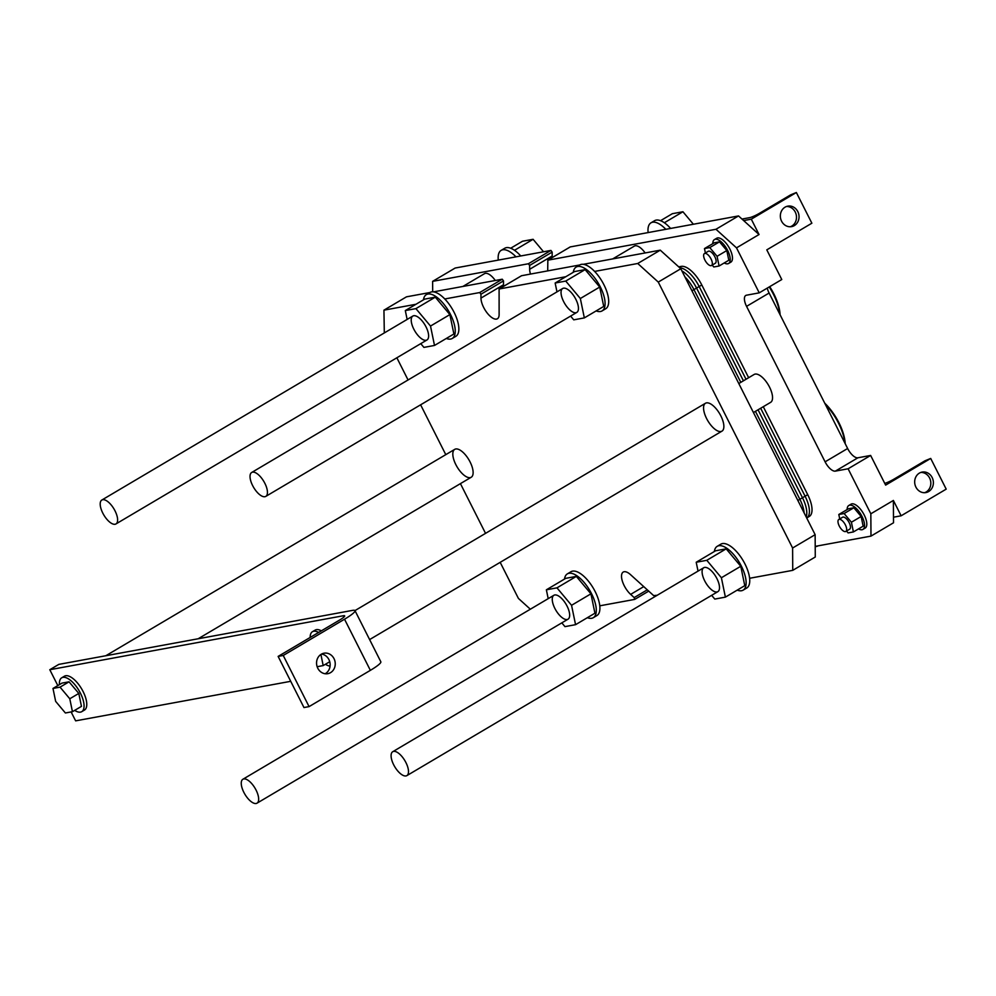 <?xml version="1.0" encoding="UTF-8"?>
<svg xmlns="http://www.w3.org/2000/svg" width="996" height="996" viewBox="0 0 996 996"><rect width="100%" height="100%" fill="white"/><g stroke="black" fill="none" stroke-linecap="round" stroke-linejoin="round"><path stroke-width="1.49" d="M432.687 291.816L432.613 281.358L455.16 268.036L550.925 250.419L552.158 252.1L552.182 255.96A14.467 6.15 -120.6 0 0 552.294 257.528M570.247 246.921L738.522 215.933L759.039 234.521L751.295 219.17L796.364 192.514L790.662 194.843L759.562 213.244A8.105 1.133 153.2 0 1 749.689 217.638L741.958 219.058M547.7 270.862L547.85 260.18L715.975 229.267L736.505 247.855L759.238 292.849L781.773 279.527L766.796 249.859L811.865 223.204L796.364 192.514M767.269 288.105A11.579 4.918 -120.6 0 0 769.111 293.036L847.633 448.499A11.579 4.918 -120.6 0 0 857.905 457.787L870.641 455.446L885.631 485.114L930.7 458.446L924.998 460.787L893.898 479.176A8.105 1.133 -26.8 0 1 884.759 483.396M759.238 292.849L746.502 295.202A11.579 4.918 -120.6 0 0 745.767 295.463A11.579 4.918 -120.6 0 0 746.564 306.357L825.099 461.833A11.579 4.918 -120.6 0 0 835.37 471.12L848.106 468.78L870.84 513.787L893.375 500.453L893.512 522.788L870.977 536.109L815.214 546.368M432.613 281.358L528.39 263.753L529.623 265.434L529.648 269.294A14.467 6.15 -120.6 0 0 530.47 274.037M515.99 256.844A25.46 10.832 -120.6 0 0 501.15 250.37L504.76 248.241A25.46 10.832 59.4 0 1 520.759 255.972M501.15 250.37A25.46 10.832 -120.6 0 0 498.286 260.105M510.699 248.228L522.502 241.244L533.097 239.301L543.542 251.776M514.509 250.295L533.097 239.301M715.975 229.267L738.522 215.933M870.84 513.787L870.977 536.109M738.795 383.547L754.146 374.459A16.197 6.897 59.4 0 1 768.327 384.904A16.197 6.897 59.4 0 1 770.643 402.347L753.437 412.531M612.702 258.91L634.34 246.112A13.882 5.901 59.4 0 1 645.134 252.947M848.779 505.507L851.032 504.175A13.882 5.901 59.4 0 1 863.183 513.114A13.882 5.901 59.4 0 1 865.175 528.079L862.922 529.411A13.882 5.901 -120.6 0 0 860.93 514.459A13.882 5.901 -120.6 0 0 848.779 505.507A13.882 5.901 -120.6 0 0 847.135 509.579M714.443 239.575L716.697 238.243A13.882 5.901 59.4 0 1 728.848 247.182A13.882 5.901 59.4 0 1 730.84 262.147L728.586 263.479A13.882 5.901 -120.6 0 0 726.594 248.514A13.882 5.901 -120.6 0 0 714.443 239.575A13.882 5.901 -120.6 0 0 712.8 243.647M462.866 286.462L484.504 273.663A13.882 5.901 59.4 0 1 495.298 280.499M664.344 222.755L682.932 211.75L693.378 224.237M660.535 220.689L672.337 213.704L682.932 211.75M665.826 229.304A25.46 10.832 -120.6 0 0 650.986 222.818A25.46 10.832 -120.6 0 0 648.122 232.554M815.214 546.567A25.46 10.832 -120.6 0 0 817.965 545.883A25.46 10.832 -120.6 0 0 818.002 545.858L817.965 545.883M650.986 222.818L654.596 220.689A25.46 10.832 59.4 0 1 670.594 228.42M825.41 404.488A34.897 14.84 59.4 0 1 844.882 443.058M845.193 443.656A33.74 14.355 -120.6 0 0 824.763 403.218M769.223 286.948A34.897 14.84 59.4 0 1 779.793 314.176M780.092 314.773A33.74 14.355 -120.6 0 0 769.709 286.661M704.483 248.564L714.219 242.812L719.51 241.829L726.806 250.556L728.811 260.242L719.075 266.007L717.07 256.308L709.775 247.593L704.483 248.564L705.392 252.996M726.806 250.556L717.07 256.308M719.51 241.829L709.775 247.593M712.202 265.098L713.783 266.978L719.075 266.007M714.879 263.417A6.947 2.951 -120.6 0 0 715.315 263.255A6.947 2.951 -120.6 0 0 714.319 255.785A6.947 2.951 -120.6 0 0 708.243 251.303L704.458 253.544A6.947 2.951 -120.6 0 0 705.18 260.566A6.947 2.951 -120.6 0 0 711.094 265.658A6.947 2.951 -120.6 0 0 711.53 265.496A6.947 2.951 -120.6 0 0 710.534 258.026A6.947 2.951 -120.6 0 0 704.458 253.544M838.806 514.496L848.542 508.744L853.846 507.773L861.142 516.488L863.146 526.174L853.41 531.939L851.406 522.24L844.11 513.525L838.806 514.496L839.728 518.928M861.142 516.488L851.406 522.24M853.846 507.773L844.11 513.525M846.538 531.03L848.106 532.91L853.41 531.939M849.215 529.362A6.947 2.951 -120.6 0 0 849.65 529.2A6.947 2.951 -120.6 0 0 848.654 521.717A6.947 2.951 -120.6 0 0 842.579 517.248L838.794 519.489A6.947 2.951 -120.6 0 0 839.516 526.498A6.947 2.951 -120.6 0 0 845.43 531.59A6.947 2.951 -120.6 0 0 845.853 531.441A6.947 2.951 -120.6 0 0 844.869 523.958A6.947 2.951 -120.6 0 0 838.794 519.489M724.229 262.956A13.882 5.901 -120.6 0 0 727.715 263.803A13.882 5.901 -120.6 0 0 728.586 263.479M858.564 528.888A13.882 5.901 -120.6 0 0 862.05 529.735A13.882 5.901 -120.6 0 0 862.922 529.411M794.347 225.594A10.421 9.313 -100.4 0 1 791.571 226.627A10.421 9.313 -100.4 0 1 780.528 218.074A10.421 9.313 -100.4 0 1 787.811 206.147A10.421 9.313 -100.4 0 1 798.443 213.107A10.421 9.313 -100.4 0 1 794.347 225.594M790.289 226.764A10.421 9.313 79.6 0 0 791.795 226.067A10.421 9.313 79.6 0 0 796.103 214.264A10.421 9.313 79.6 0 0 786.554 206.483M928.67 491.526A10.421 9.313 -100.4 0 1 925.907 492.572A10.421 9.313 -100.4 0 1 914.863 484.006A10.421 9.313 -100.4 0 1 922.147 472.079A10.421 9.313 -100.4 0 1 932.779 479.039A10.421 9.313 -100.4 0 1 928.67 491.526M924.612 492.696A10.421 9.313 79.6 0 0 926.131 491.999A10.421 9.313 79.6 0 0 930.438 480.209A10.421 9.313 79.6 0 0 920.889 472.415M893.375 500.453L901.131 515.791L946.2 489.136L930.7 458.446M848.106 468.78L870.641 455.446M901.131 515.791L893.487 517.198M743.651 220.577L751.295 219.17M736.505 247.855L759.039 234.521M283.238 655.468L309.071 706.612L303.967 707.546L278.133 656.401L283.238 655.468L344.529 619.213A23.145 3.237 -26.8 0 0 354.999 610.648A23.145 3.237 -26.8 0 0 352.372 610.411L58.814 664.382L49.8 669.723L343.359 615.752A11.579 1.619 153.2 0 1 344.666 615.864A11.579 1.619 153.2 0 1 339.437 620.147L278.133 656.401M354.999 610.648L380.833 661.792A23.145 3.237 153.2 0 1 370.363 670.345L309.071 706.612M330.548 672.649A10.421 9.313 -100.4 0 1 327.784 673.682A10.421 9.313 -100.4 0 1 316.74 665.129A10.421 9.313 -100.4 0 1 324.011 653.202A10.421 9.313 -100.4 0 1 334.644 660.161A10.421 9.313 -100.4 0 1 330.548 672.649M325.157 673.744A10.421 9.313 79.6 0 0 325.455 673.582A10.421 9.313 79.6 0 0 329.925 662.514A10.421 9.313 79.6 0 0 321.546 654.073M318.633 632.448A19.671 8.366 -120.6 0 0 313.69 631.252A19.671 8.366 -120.6 0 0 312.458 631.701A19.671 8.366 -120.6 0 0 310.142 637.477M325.418 664.282A19.671 8.366 -120.6 0 0 330.087 666.087M312.458 631.701L315.172 630.107A19.671 8.366 59.4 0 1 316.404 629.646A19.671 8.366 59.4 0 1 321.347 630.854M317.151 666.71L323.19 665.589L320.899 654.459M329.738 661.718L323.19 665.589M52.987 688.448L62.001 683.107L69.06 681.812L78.796 693.44L69.782 698.769L60.046 687.14L52.987 688.448L55.652 701.371L65.387 712.987L72.447 711.692L69.782 698.769M69.06 681.812L60.046 687.14M78.796 693.44L81.46 706.363L72.447 711.692M74.675 710.372A19.671 8.366 -120.6 0 0 81.747 711.667A19.671 8.366 -120.6 0 0 79.692 691.797A19.671 8.366 -120.6 0 0 62.947 677.342A19.671 8.366 -120.6 0 0 61.715 677.803A19.671 8.366 -120.6 0 0 59.436 684.625M61.715 677.803L64.416 676.197A19.671 8.366 59.4 0 1 65.661 675.749A19.671 8.366 59.4 0 1 82.394 690.203A19.671 8.366 59.4 0 1 84.461 710.073L81.747 711.667M290.72 681.314L75.634 720.855L71.127 711.941M57.818 685.584L49.8 669.723M264.936 496.705A13.882 5.901 -120.6 0 0 265.808 496.382A13.882 5.901 -120.6 0 0 263.828 481.429A13.882 5.901 -120.6 0 0 251.677 472.478A13.882 5.901 -120.6 0 0 253.121 486.509A13.882 5.901 -120.6 0 0 264.936 496.705M256.159 803.486A13.882 5.901 -120.6 0 0 257.03 803.162A13.882 5.901 -120.6 0 0 255.038 788.21A13.882 5.901 -120.6 0 0 242.887 779.258A13.882 5.901 -120.6 0 0 244.344 793.289A13.882 5.901 -120.6 0 0 256.159 803.486M115.113 524.257A13.882 5.901 -120.6 0 0 115.972 523.933A13.882 5.901 -120.6 0 0 113.992 508.968A13.882 5.901 -120.6 0 0 101.841 500.029A13.882 5.901 -120.6 0 0 103.285 514.048A13.882 5.901 -120.6 0 0 115.113 524.257M405.995 775.934A13.882 5.901 -120.6 0 0 406.866 775.623A13.882 5.901 -120.6 0 0 404.874 760.658A13.882 5.901 -120.6 0 0 392.723 751.719A13.882 5.901 -120.6 0 0 394.179 765.737A13.882 5.901 -120.6 0 0 405.995 775.934M792.604 548.012L792.741 570.347L815.276 557.013L815.139 534.678L792.604 548.012L658.269 282.08L680.803 268.746L815.139 534.678M583.295 264.314L660.273 250.17L637.739 263.492L658.269 282.08M660.273 250.17L680.803 268.746M573.298 272.281A25.46 10.832 59.4 0 1 576.161 267.077A25.46 10.832 59.4 0 1 598.447 283.487A25.46 10.832 59.4 0 1 602.094 310.914A25.46 10.832 59.4 0 1 600.488 311.499A25.46 10.832 59.4 0 1 596.143 310.914M584.341 317.898L603.725 306.432L599.716 287.047L585.125 269.617L574.53 271.559L555.145 283.026L565.74 281.071L580.344 298.514L584.341 317.898L573.746 319.841L570.608 316.093M637.739 263.492L594.612 271.422A25.46 10.832 59.4 0 1 605.692 308.772L602.094 310.914M594.612 271.422A25.46 10.832 -120.6 0 0 579.772 264.948L576.161 267.077M556.976 291.878L555.145 283.026M585.125 269.617L565.74 281.071M599.716 287.047L580.344 298.514M575.949 312.732A13.882 5.901 59.4 0 1 564.134 302.535A13.882 5.901 59.4 0 1 562.678 288.504A13.882 5.901 59.4 0 1 574.829 297.455A13.882 5.901 59.4 0 1 576.821 312.408A13.882 5.901 59.4 0 1 575.949 312.732M714.344 551.523A25.46 10.832 59.4 0 1 717.22 546.318A25.46 10.832 59.4 0 1 734.064 555.021A25.46 10.832 59.4 0 1 746.004 580.407A25.46 10.832 59.4 0 1 743.141 590.142A25.46 10.832 59.4 0 1 741.547 590.728A25.46 10.832 59.4 0 1 737.202 590.142M725.387 597.127L744.771 585.66L740.775 566.276L726.171 548.846L715.576 550.788L696.204 562.254L706.799 560.312L721.39 577.742L725.387 597.127L714.804 599.082L711.654 595.322M717.22 546.318L720.818 544.177A25.46 10.832 59.4 0 1 737.675 552.892A25.46 10.832 59.4 0 1 749.615 578.278L792.741 570.347M743.141 590.142L746.751 588.014A25.46 10.832 -120.6 0 0 749.615 578.278M698.034 571.106L696.204 562.254M726.171 548.846L706.799 560.312M740.775 566.276L721.39 577.742M716.995 591.973A13.882 5.901 59.4 0 1 705.18 581.764A13.882 5.901 59.4 0 1 703.724 567.745A13.882 5.901 59.4 0 1 715.875 576.684A13.882 5.901 59.4 0 1 717.867 591.649A13.882 5.901 59.4 0 1 716.995 591.973M720.942 431.517A16.197 6.897 59.4 0 1 707.16 419.615A16.197 6.897 59.4 0 1 705.467 403.255A16.197 6.897 59.4 0 1 719.647 413.689A16.197 6.897 59.4 0 1 721.963 431.144A16.197 6.897 59.4 0 1 720.942 431.517M567.16 619.512A13.882 5.901 59.4 0 1 555.345 609.315A13.882 5.901 59.4 0 1 553.888 595.284A13.882 5.901 59.4 0 1 566.039 604.236A13.882 5.901 59.4 0 1 568.031 619.188A13.882 5.901 59.4 0 1 567.16 619.512M426.114 340.283A13.882 5.901 59.4 0 1 414.299 330.074A13.882 5.901 59.4 0 1 412.842 316.056A13.882 5.901 59.4 0 1 424.993 324.995A13.882 5.901 59.4 0 1 426.985 339.96A13.882 5.901 59.4 0 1 426.114 340.283M470.199 477.619A16.197 6.897 59.4 0 1 456.417 465.717A16.197 6.897 59.4 0 1 454.724 449.358A16.197 6.897 59.4 0 1 468.904 459.791A16.197 6.897 59.4 0 1 471.22 477.246A16.197 6.897 59.4 0 1 470.199 477.619M564.508 579.062A25.46 10.832 59.4 0 1 567.384 573.858A25.46 10.832 59.4 0 1 584.229 582.573A25.46 10.832 59.4 0 1 596.168 607.958A25.46 10.832 59.4 0 1 593.305 617.694A25.46 10.832 59.4 0 1 591.711 618.279A25.46 10.832 59.4 0 1 587.366 617.694M575.564 624.679L594.936 613.212L590.939 593.828L576.335 576.385L565.74 578.34L546.368 589.806L556.963 587.852L571.555 605.294L575.564 624.679L564.969 626.621L561.819 622.874M567.384 573.858L570.982 571.729A25.46 10.832 59.4 0 1 587.839 580.444A25.46 10.832 59.4 0 1 599.779 605.817L634.701 599.405L648.72 591.126L634.838 599.318M593.305 617.694L596.915 615.553A25.46 10.832 -120.6 0 0 599.779 605.817M548.198 598.658L546.368 589.806M576.335 576.385L556.963 587.852M590.939 593.828L571.555 605.294M565.803 276.726L499.096 289.002L499.12 314.512A14.467 6.15 -120.6 0 1 497.415 318.757A14.467 6.15 -120.6 0 1 487.293 313.142A14.467 6.15 -120.6 0 1 480.968 298.09L480.944 294.231L479.711 292.55L444.776 298.974A25.46 10.832 -120.6 0 0 429.936 292.5L426.325 294.629A25.46 10.832 59.4 0 1 441.166 301.103A25.46 10.832 59.4 0 1 452.259 338.453A25.46 10.832 59.4 0 1 450.665 339.051A25.46 10.832 59.4 0 1 446.308 338.466M407.14 319.43L405.31 310.565L415.905 308.623L430.509 326.065L434.505 345.45L423.91 347.392L420.773 343.632M434.505 345.45L453.89 333.984L449.881 314.599L430.509 326.065M449.881 314.599L435.289 297.157L415.905 308.623M435.289 297.157L424.694 299.111L405.31 310.565M423.462 299.833A25.46 10.832 59.4 0 1 426.325 294.629M444.776 298.974A25.46 10.832 59.4 0 1 455.857 336.324L452.259 338.453M530.333 609.216L518.418 598.422L500.179 562.342M485.538 533.346L460.426 483.633M445.785 454.649L420.611 404.812M408.061 379.974L396.856 357.776M384.307 332.938L383.946 310.154L406.48 296.833L429.886 292.525M433.459 291.865L502.245 279.216L503.49 280.897L503.503 284.756A14.467 6.15 -120.6 0 0 503.615 286.325M521.568 275.718L579.722 264.973M657.198 595.272L653.65 595.596L630.518 574.642A14.467 6.15 -120.6 0 0 623.21 572.065A14.467 6.15 -120.6 0 0 622.525 581.664A14.467 6.15 -120.6 0 0 630.642 594.375L634.178 597.588L634.776 599.368M415.967 304.266L383.946 310.154M678.712 266.853L681.264 266.393A23.145 9.848 59.4 0 1 701.794 284.968L748.643 377.721M763.285 406.704L807.706 494.651A23.145 9.848 59.4 0 1 809.3 516.451L806.698 517.982A23.145 9.848 -120.6 0 0 805.092 496.195L760.67 408.248M746.029 379.264L699.18 286.524A23.145 9.848 -120.6 0 0 679.82 267.849M806.15 516.899A23.145 9.848 -120.6 0 0 802.477 497.751L758.056 409.804M743.414 380.808L696.565 288.068A23.145 9.848 -120.6 0 0 681.911 270.924M804.121 512.865A23.145 9.848 -120.6 0 0 799.863 499.295L755.441 411.348M740.8 382.352L693.951 289.612A23.145 9.848 -120.6 0 0 684.924 276.913M528.39 263.753L550.925 250.419M547.85 260.18L570.384 246.846M529.648 269.294L552.182 255.96M529.623 265.434L552.158 252.1M835.37 471.12L857.905 457.787M825.099 461.833L847.633 448.499M746.564 306.357L769.111 293.036M370.363 670.345L344.529 619.213M343.981 616.985L343.359 615.752M499.17 288.977L521.705 275.643M480.968 298.09L503.503 284.756M480.944 294.231L503.49 280.897M479.711 292.55L502.245 279.216M634.178 597.588L647.3 589.831M630.642 594.375L643.752 586.619M681.264 266.393L679.409 267.488M797.858 500.478L807.706 494.651M691.946 290.795L701.794 284.968M547.775 260.205L570.31 246.871M715.315 263.255L711.53 265.496M849.65 529.2L845.853 531.441M705.467 403.255L354.974 610.598M721.963 431.144L369.616 639.581M454.724 449.358L105.825 655.742M471.22 477.246L198.167 638.76M562.678 288.504L251.677 472.478M576.821 312.408L265.808 496.382M553.888 595.284L242.887 779.258M568.031 619.188L257.03 803.162M412.842 316.056L101.841 500.029M426.985 339.96L115.972 523.933M703.724 567.745L392.723 751.719M717.867 591.649L406.866 775.623M499.096 289.002L521.63 275.668"/></g></svg>
